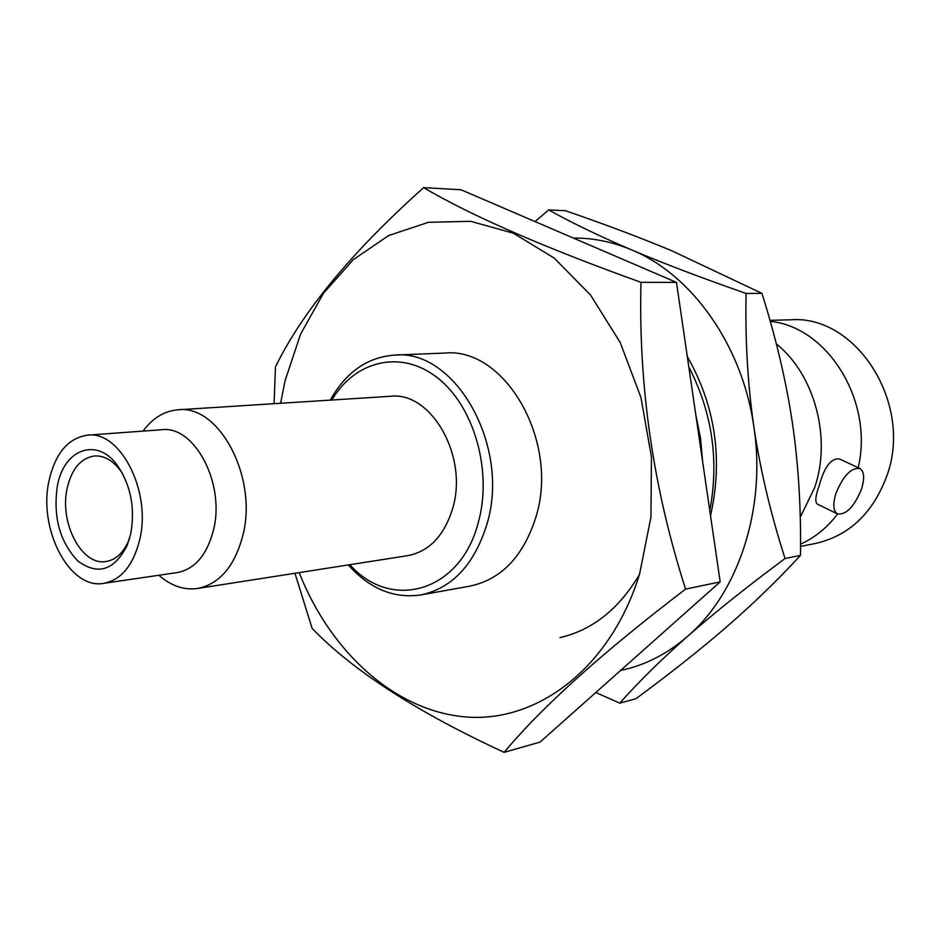 <?xml version="1.0" encoding="UTF-8"?>
<svg xmlns="http://www.w3.org/2000/svg" width="940" height="940" viewBox="0 0 940 940"><rect width="100%" height="100%" fill="white"/><g stroke="black" fill="none" stroke-linecap="round" stroke-linejoin="round"><path stroke-width="1.41" d="M129.626 538.279L128.569 540.958C123.163 553.096 115.644 559.958 105.985 561.521C81.639 566.091 59.091 522.476 67.222 488.048C71.769 468.766 80.828 458.086 94.4 455.982C104.175 455.418 113.012 460.483 120.908 471.152L122.517 473.548M57.387 485.863C63.991 448.509 97.866 436.501 118.193 466.557C131.06 486.368 135.231 508.834 130.695 533.967L126.912 546.034C113.928 570.639 97.549 575.597 77.75 560.898C59.702 541.71 52.91 516.706 57.387 485.863M103.741 583.341C121.248 579.886 133.233 565.387 139.672 539.842C151.716 491.644 120.379 430.391 87.49 435.161C68.221 438.028 55.425 453.103 49.092 480.422C37.835 528.762 69.454 590.014 103.741 583.341L177.308 572.566C194.827 569.135 206.847 555.105 213.38 530.454C225.6 483.971 194.557 425.068 161.633 429.745L87.49 435.161M143.103 431.096C152.668 418.041 164.3 410.956 177.966 409.805C219.302 404.259 258.288 477.92 242.696 536.035C234.436 566.585 219.396 584.069 197.564 588.487C183.97 590.332 171.092 585.926 158.907 575.256M177.966 409.805L390.464 396.292C431.19 391.157 468.496 456.37 452.704 508.246C444.338 535.565 429.416 551.357 407.937 555.622L197.564 588.487M331.82 400.017C355.214 360.408 401.31 349.116 437.664 377.962C474.148 406.386 492.701 471.375 478.272 522.57C460.412 592.376 390.852 611.317 349.88 564.682M330.281 400.123C345.885 372.193 367.329 357.177 394.589 355.085C455.312 348.587 511.007 446.712 486.826 524.508C474.265 564.658 452.293 588.135 420.897 594.938C393.825 598.815 369.643 588.804 348.352 564.928M394.589 355.085L444.738 353.076C505.027 346.743 559.923 441.859 535.812 517.411C523.286 556.421 501.443 579.298 470.294 586.043L420.897 594.938M299.179 572.613C330.727 652.454 395.529 711.803 467.121 717.056C538.432 722.249 610.988 667.2 639.588 574.023L650.95 517.035L651.443 456.934L640.951 397.503L620.189 342.454L590.602 295.113L554.236 258.124L513.452 233.249L470.728 221.311L428.429 222.31L388.666 235.529L353.228 259.71L323.513 293.209L300.565 334.17L285.09 380.63L280.602 403.284M274.069 403.695L275.467 366.882C302.504 311.563 351.889 251.814 423.611 187.647C471.739 215.942 544.189 247.502 640.974 282.329C638.366 385.976 653.23 488.236 685.589 589.11C602.587 652.384 542.098 706.798 504.11 752.352C416.878 711.98 352.876 670.655 312.115 628.402L294.984 573.259M504.11 752.352L540.042 742.095L720.181 581.884L676.483 282.388L640.974 282.329M720.181 581.884L685.589 589.11M676.483 282.388L461.023 189.763L423.611 187.647M559.993 637.614C592.647 630.023 619.213 608.838 639.717 574.07M695.776 414.646L700.5 438.087L702.673 461.904M709.782 510.608C719.241 460.365 712.25 412.448 688.809 366.87M687.305 356.53C715.446 406.092 723.189 459.143 710.523 515.696M776.323 343.876C814.627 374.496 831.806 438.017 814.627 487.707L800.245 517.27M858.197 467.709C874.012 401.31 827.623 326.709 770.26 321.386M859.924 468.52L839.561 459.002C831.148 457.921 824.392 466.71 819.292 485.369C815.462 495.721 814.816 501.972 817.33 504.11L837.434 513.898C846.141 515.061 854.143 506.86 861.44 489.282C864.788 478.437 864.271 471.516 859.924 468.52C851.252 467.403 843.262 475.687 835.942 493.347C832.687 504.11 833.181 510.961 837.434 513.898M837.587 513.98C827.27 527.587 814.933 537.645 800.563 544.131M769.966 320.329L790.528 319.8C856.61 314.489 913.903 404.459 886.549 476.709C872.532 513.698 848.702 535.988 815.074 543.567L800.551 546.399M535.06 221.593L548.631 209.914L565.41 210.701C605.043 224.355 640.516 237.714 671.83 250.792L761.941 293.362C776.099 338.377 786.251 381.593 792.397 422.988C798.459 464.419 801.15 508.552 800.492 555.399C777.368 580.403 752.775 604.209 726.702 626.816C700.441 649.528 670.197 673.498 635.934 698.714L619.789 703.155L595.796 692.51M800.492 555.399L785.053 558.513C746.724 586.995 714.271 612.915 687.681 636.251C661.22 659.598 638.589 681.9 619.789 703.155M620.588 670.455C644.828 665.391 667.189 653.993 687.681 636.251C738.382 592.846 766.417 508.376 753.88 426.936C760.284 469.906 770.671 513.769 785.053 558.513M548.631 209.914C572.237 223.027 599.861 236.339 631.516 249.852C663.288 263.353 701.487 277.887 746.113 293.468C745.091 339.469 747.676 383.966 753.88 426.936C742.459 345.297 691.769 274.539 631.516 249.852C612.281 241.792 592.917 237.867 573.412 238.079M761.941 293.362L746.113 293.468M120.908 471.152L118.193 466.557M128.569 540.958L126.912 546.034"/></g></svg>
